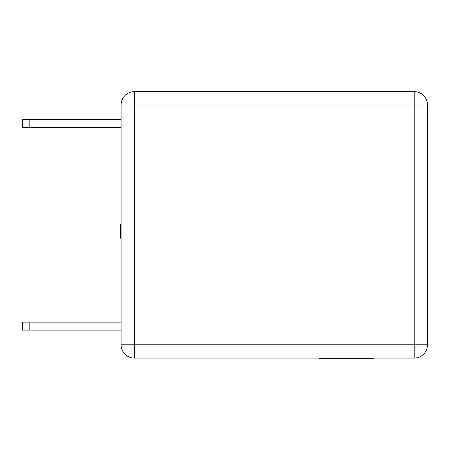 <?xml version="1.0" encoding="UTF-8"?>
<svg xmlns="http://www.w3.org/2000/svg" width="450" height="450" viewBox="0 0 450 450"><rect width="100%" height="100%" fill="white"/><g stroke="black" fill="none" stroke-linecap="round" stroke-linejoin="round"><path stroke-width="0.34" stroke-dasharray="2.25 1.69" d="M29.16 330.114L29.16 322.121L29.16 330.114L29.16 322.121L29.16 330.114L29.16 322.121L29.16 330.114L29.16 322.121L121.084 322.121L121.084 330.114L121.084 322.121L121.084 330.114L121.084 322.121L121.084 330.114L121.084 322.121L121.084 330.114L121.084 322.121L22.5 322.121L121.084 322.121L22.5 322.121L121.084 322.121L22.5 322.121L22.5 330.114L121.084 330.114L22.5 330.114L22.5 322.121L22.5 330.114L121.084 330.114M121.084 127.614L29.16 127.614L121.084 127.614L29.16 127.614L29.16 119.621L29.16 127.614L29.16 119.621L29.16 127.614L29.16 119.621L29.16 127.614L22.5 127.614L29.16 127.614L22.5 127.614L22.5 119.621L121.084 119.621L121.084 127.614L121.084 119.621L121.084 127.614L121.084 119.621L121.084 127.614L121.084 119.621L121.084 127.614L121.084 119.621L22.5 119.621L121.084 119.621L22.5 119.621L22.5 127.614L121.084 127.614L22.5 127.614L121.084 127.614L22.5 127.614L22.5 119.621L121.084 119.621M29.16 322.121L121.084 322.121M121.084 226.328L121.084 238.191L121.084 224.865L121.084 238.191L121.084 226.328L121.084 236.728L121.084 226.328L120.555 226.328L120.555 224.865L121.084 224.865L121.084 238.191L121.084 224.865L121.084 238.191L121.084 224.865L120.555 224.865L121.084 224.865L120.555 224.865L120.555 238.191L121.084 238.191L120.555 238.191L120.555 226.328L121.084 226.328L120.555 226.328L120.555 224.865L120.555 238.191L120.555 236.728L121.084 236.728L120.555 236.728L120.555 232.341L121.084 232.341L120.555 232.341L120.555 230.878L121.084 230.878L120.555 230.878L120.555 226.328L121.084 226.328L120.555 226.328L120.555 236.728L120.555 226.328L121.084 226.328M121.084 227.019L121.084 238.354L121.084 226.164L121.084 227.019L120.555 227.019L120.555 225.557L121.084 225.557M120.555 225.557L120.555 238.354L120.555 226.164L121.084 226.164M120.555 226.164L120.555 227.019M120.555 231.384L121.084 231.384M120.555 236.891L121.084 236.891M120.555 236.036L121.084 236.036M120.555 237.825L121.084 237.825M120.555 231.278L121.084 231.278M121.084 238.191L120.555 238.191L121.084 238.191L120.555 238.191L120.555 224.865L121.084 224.865L120.555 224.865L120.555 238.191L121.084 238.191L120.555 238.191L120.555 224.865L120.555 228.606L120.555 224.865L121.084 224.865M120.555 231.694L121.084 231.694M120.555 236.728L121.084 236.728L120.555 236.728M120.555 231.66L121.084 231.66M120.555 235.631L120.555 230.068L120.555 236.565L120.555 235.631L121.084 235.631L121.084 230.068L121.084 236.565L121.084 235.631L120.555 235.631M120.555 228.606L121.084 228.606L120.555 228.606M120.555 230.068L121.084 230.068L120.555 230.068M120.555 236.565L121.084 236.565L120.555 236.565M337.86 358.358L322.819 358.093M328.202 358.093L329.158 358.093L328.202 358.093M338.304 358.093L326.16 358.358L338.304 358.093M326.475 358.093L328.376 358.093M352.851 358.358L368.736 358.358L352.851 358.093M134.409 358.093L414.18 358.093A13.32 13.32 0 0 0 427.5 344.767L427.5 104.968A13.32 13.32 0 0 0 414.18 91.642L134.409 91.642L134.409 104.968L414.18 104.968L414.18 344.767L134.409 344.767L134.409 104.968L121.084 104.968L121.084 344.767A13.32 13.32 0 0 0 134.409 358.093L134.409 344.767L121.084 344.767M352.266 358.093L368.567 358.093L352.266 358.358M352.091 358.093L353.942 358.093M352.069 358.093L368.325 358.093L352.069 358.358M328.376 358.358L338.22 358.358L327.741 358.358L328.888 358.093L326.081 358.093L338.22 358.093L328.888 358.093M328.888 358.358L340.909 358.093M328.011 358.358L342.473 358.358L326.154 358.358L342.473 358.093L328.011 358.093M342.759 358.093L373.275 358.358M319.292 358.358L342.759 358.358M121.084 104.968A13.32 13.32 0 0 1 134.409 91.642A13.32 13.32 0 0 0 121.084 104.968M353.993 358.358L359.46 358.093M359.421 358.358L361.282 358.093M361.322 358.358L366.525 358.093M366.48 358.358L368.348 358.093M368.409 358.358L352.153 358.093M366.441 358.358L353.891 358.358L366.441 358.093M358.217 358.358L366.098 358.093L358.217 358.093M366.098 358.358L364.961 358.358L366.098 358.093M340.864 358.358L342.737 358.093M342.793 358.358L326.537 358.093M331.189 358.358L327.831 358.358L332.235 358.358L327.831 358.093L331.189 358.093M336.566 358.358L336.15 358.358L336.566 358.093M322.819 358.358L321.007 358.093M321.007 358.358L337.843 358.358M326.216 358.358L335.244 358.358L326.228 358.093M326.137 358.358L342.394 358.358L326.137 358.093M340.509 358.358L327.954 358.358L340.509 358.093M340.161 358.358L339.024 358.358L340.161 358.093M29.16 127.614L29.16 119.621M414.18 91.642A13.32 13.32 0 0 1 427.5 104.968L414.18 104.968L414.18 91.642M427.5 344.767A13.32 13.32 0 0 1 414.18 358.093L414.18 344.767L427.5 344.767"/><path stroke-width="0.67" d="M29.16 322.121L29.16 330.114L22.5 330.114L22.5 322.121L121.084 322.121M29.16 330.114L121.084 330.114M29.16 119.621L29.16 127.614L22.5 127.614L22.5 119.621L121.084 119.621M29.16 127.614L121.084 127.614M121.084 224.702L120.555 224.702L120.555 238.191L121.084 238.191M120.555 224.865L121.084 224.865M120.555 238.191L121.084 238.354M414.18 358.093L134.409 358.093A13.32 13.32 0 0 1 121.084 344.767L121.084 104.968A13.32 13.32 0 0 1 134.409 91.642L414.18 91.642A13.32 13.32 0 0 1 427.5 104.968L427.5 344.767L414.18 344.767L414.18 104.968L134.409 104.968L134.409 344.767L414.18 344.767L414.18 358.093A13.32 13.32 0 0 0 427.5 344.767A13.32 13.32 0 0 1 414.18 358.093M373.275 358.358L363.819 358.358M364.067 358.358L319.292 358.358M427.5 104.968A13.32 13.32 0 0 0 414.18 91.642L414.18 104.968L427.5 104.968M134.409 104.968L134.409 91.642A13.32 13.32 0 0 0 121.084 104.968L134.409 104.968M134.409 358.093L134.409 344.767L121.084 344.767"/></g></svg>
